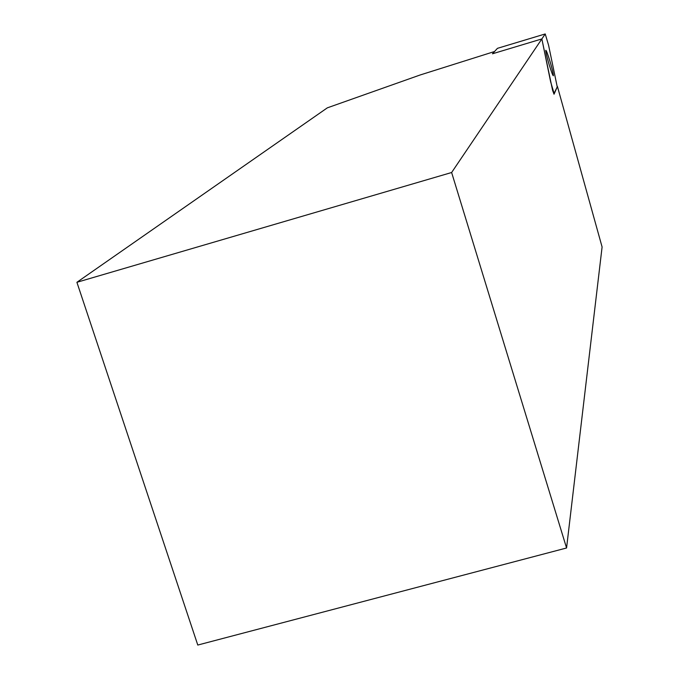 <?xml version="1.0" encoding="UTF-8"?>
<svg xmlns="http://www.w3.org/2000/svg" width="679" height="679" viewBox="0 0 679 679"><rect width="100%" height="100%" fill="white"/><g stroke="black" fill="none" stroke-linecap="round" stroke-linejoin="round"><path stroke-width="1.02" d="M566.566 547.987L451.628 172.508L541.859 38.932L552.604 90.383L554.047 94.203L557.425 86.454L602.095 246.986L566.566 547.987L197.784 645.05L76.905 282.294L327.337 107.842L420.106 74.996L494.541 51.519L492.47 53.785L497.444 48.336L545.229 33.95L548.581 45.23L557.238 86.887L553.835 93.94M451.628 172.508L76.905 282.294M554.208 93.829L550.661 81.921L541.859 38.932L492.47 53.785L541.859 38.932L545.229 33.95M548.997 64.14C551.297 71.668 552.748 75.547 553.36 75.776C553.495 74.359 552.434 69.75 550.177 61.959C547.885 54.456 546.425 50.569 545.806 50.288C545.661 51.689 546.731 56.298 548.997 64.14"/></g></svg>
